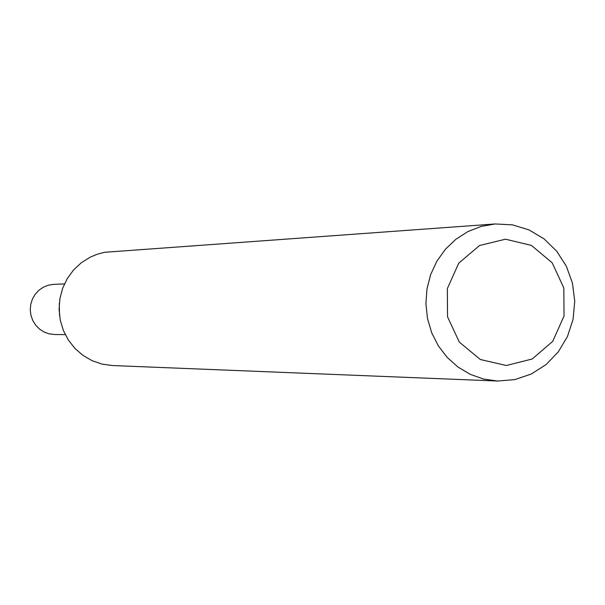 <?xml version="1.0" encoding="UTF-8"?>
<svg xmlns="http://www.w3.org/2000/svg" width="605" height="605" viewBox="0 0 605 605"><rect width="100%" height="100%" fill="white"/><g stroke="black" fill="none" stroke-linecap="round" stroke-linejoin="round"><path stroke-width="0.91" d="M467.831 231.617L481.149 226.406L495.162 223.963L512.42 224.848L529.004 229.908L544.031 238.854L556.706 251.196L566.363 266.26L572.481 283.261L574.75 301.275L573.048 319.349L567.46 336.524L558.286 351.891L546.005 364.626L531.266 374.034L514.84 379.607L497.62 381.037L483.697 379.078L470.35 374.382L458.061 367.106L447.277 357.517L438.391 345.947L431.713 332.81L427.501 318.585L425.905 303.77L426.979 288.91L430.684 274.534L436.893 261.171L445.371 249.29L455.807 239.323L467.831 231.617M497.62 381.037L112.432 365.541L102.064 364.112L92.126 360.693L82.991 355.407L74.967 348.45L68.365 340.055L63.404 330.527L60.281 320.211L59.093 309.473L59.895 298.696L62.655 288.275L67.276 278.58L73.576 269.951L81.342 262.714L90.296 257.11L97.307 254.191L104.642 252.285L495.162 223.963M479.538 245.509L505.462 239.202L531.379 245.396L552.191 262.812L563.83 287.995L564.034 315.991L552.758 341.318L532.203 358.992L506.37 365.511L480.355 359.514L459.339 342.143L447.541 316.823L447.337 288.6L458.772 263.137L479.538 245.509M59.313 303.302L59.502 315.394L59.313 303.302M64.463 283.904L53.694 284.358L48.37 285.189L43.356 287.193L38.886 290.279L35.181 294.295L32.428 299.044L30.757 304.3L30.25 309.805L30.931 315.288L32.768 320.491L35.665 325.15L39.491 329.052L44.052 331.994L49.134 333.839L54.48 334.505L65.257 334.618"/></g></svg>
